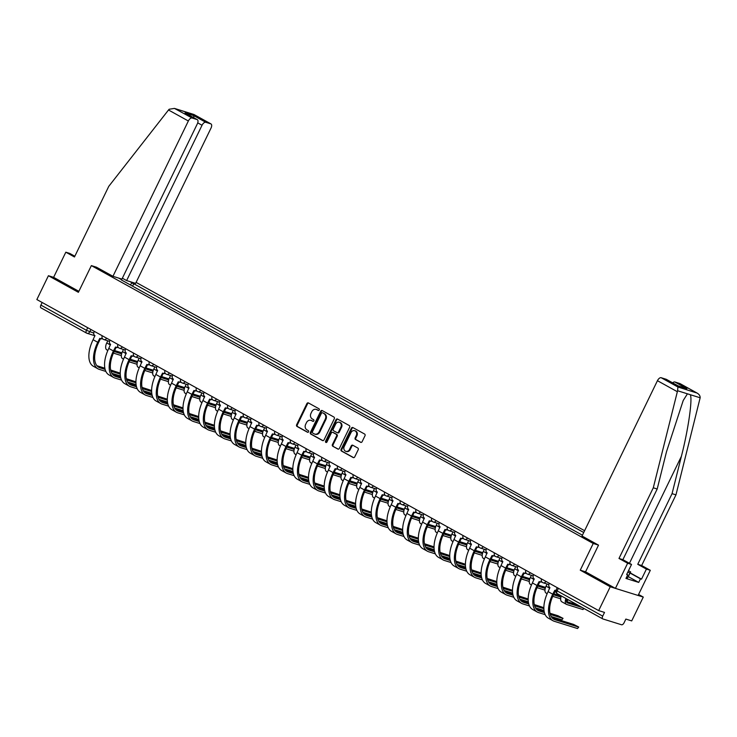 <?xml version="1.0" encoding="UTF-8"?>
<svg xmlns="http://www.w3.org/2000/svg" width="737" height="737" viewBox="0 0 737 737"><rect width="100%" height="100%" fill="white"/><g stroke="black" fill="none" stroke-linecap="round" stroke-linejoin="round"><path stroke-width="1.11" d="M319.241 409.965A0.921 0.783 -72.7 0 0 318.955 408.759L308.462 402.955A1.308 1.124 -72.7 0 0 306.905 403.581L296.633 424.742A1.308 1.124 -72.7 0 0 297.048 426.465L307.532 432.269A0.921 0.783 -72.7 0 0 308.333 430.62L306.979 429.874A4.201 3.593 -72.7 0 1 305.643 424.365L306.5 422.596A4.201 3.593 -72.7 0 1 310.913 420.339A4.201 3.593 -72.7 0 1 311.484 420.587L312.847 421.334A0.921 0.783 -72.7 0 0 313.64 419.694L312.285 418.938A4.201 3.593 -72.7 0 1 310.95 413.429L311.806 411.67A4.201 3.593 -72.7 0 1 316.219 409.404A4.201 3.593 -72.7 0 1 316.79 409.652L318.154 410.408A0.921 0.783 -72.7 0 0 319.241 409.965M360.559 442.311A1.308 1.124 -72.7 0 0 362.116 441.684L364.999 435.751A1.308 1.124 -72.7 0 0 364.585 434.029L352.931 427.58A1.308 1.124 -72.7 0 0 351.374 428.206L341.102 449.358A1.308 1.124 -72.7 0 0 341.517 451.081L353.17 457.53A1.308 1.124 -72.7 0 0 354.727 456.903L358.21 449.736A1.308 1.124 -72.7 0 0 357.795 448.013L352.811 445.249A1.308 1.124 -72.7 0 0 351.245 445.885L349.522 449.441A3.51 3.003 -72.7 0 1 345.837 451.33A3.51 3.003 -72.7 0 1 344.243 446.511L351.005 432.582A3.51 3.003 -72.7 0 1 354.69 430.694A3.51 3.003 -72.7 0 1 356.284 435.512L355.16 437.833A1.308 1.124 -72.7 0 0 355.575 439.556L360.937 442.43M593.23 543.473L580.259 570.171L610.236 586.763L598.665 610.595L36.85 299.554L48.421 275.721L78.389 292.313L91.36 265.606L593.23 543.473L598.416 545.085M334.303 418.745A1.308 1.124 -72.7 0 0 333.879 417.031L322.235 410.573A1.308 1.124 -72.7 0 0 320.678 411.209L310.406 432.361A1.308 1.124 -72.7 0 0 310.821 434.084L322.465 440.533A1.308 1.124 -72.7 0 0 324.022 439.906L334.303 418.745M337.583 419.077L349.237 425.525A1.308 1.124 -72.7 0 1 349.651 427.248L339.379 448.409A1.308 1.124 -72.7 0 1 337.822 449.036L332.829 446.272A1.308 1.124 -72.7 0 1 332.415 444.549L336.579 435.972A1.308 1.124 -72.7 0 0 336.164 434.25L332.857 432.416A1.308 1.124 -72.7 0 0 331.3 433.052L326.961 441.979A0.921 0.783 -72.7 0 1 325.579 441.214L336.026 419.703A1.308 1.124 -72.7 0 1 337.583 419.077M610.236 586.763L643.281 597.071L631.71 620.904L625.86 619.08L624.064 622.793A2.672 1.363 119 0 1 621.577 624.773L602.866 618.942A2.672 1.363 119 0 1 602.737 618.887L557.181 593.663A2.672 1.363 -61 0 1 557.154 590.908L602.709 616.132A2.672 1.363 119 0 0 602.737 618.887M584.607 530.704L136.096 282.391M643.281 597.071L638.574 594.464M598.665 610.595L604.515 612.419L602.709 616.132M86.367 332.977L41.06 307.891A2.672 1.363 -61 0 1 40.922 307.836A2.672 1.363 -61 0 1 40.894 305.09L86.459 330.314L93.756 333.078M42.156 302.492L40.894 305.09M74.833 256.236L69.72 253.408L65.823 252.192L53.608 277.342L48.421 275.721M129.832 281.571L132.347 282.962L130.081 284.768M583.732 532.501L132.347 282.962M121.264 279.885L582.414 535.2M121.236 279.498L118.721 278.107M91.36 265.606L96.547 267.227M580.259 570.171L585.565 571.829M132.586 286.159L133.894 283.45M318.577 410.481L317.454 409.864A4.201 3.593 -72.7 0 0 316.882 409.615L316.219 409.404M310.913 420.339L311.567 420.541A4.201 3.593 -72.7 0 1 312.147 420.79L313.271 421.417M308.619 403.038A1.308 1.124 -72.7 0 0 307.569 403.784L297.287 424.945A1.308 1.124 -72.7 0 0 297.711 426.668L307.965 432.343M322.391 410.666A1.308 1.124 -72.7 0 0 321.332 411.412L311.06 432.573A1.308 1.124 -72.7 0 0 311.475 434.296L322.972 440.652M322.52 412.821A0.921 0.783 -72.7 0 0 321.433 413.264L312.414 431.836A0.921 0.783 -72.7 0 0 312.7 433.043L314.137 433.835A4.201 3.593 -72.7 0 0 314.708 434.084A4.201 3.593 -72.7 0 0 319.121 431.818L325.284 419.132A4.201 3.593 -72.7 0 0 323.948 413.614L323.184 413.033A0.921 0.783 -72.7 0 0 322.917 412.95M314.708 434.084L315.372 434.286A4.201 3.593 -72.7 0 0 319.784 432.029L319.121 431.818M323.184 413.033L324.612 413.825A4.201 3.593 -72.7 0 1 325.947 419.335L319.784 432.029M338.32 449.155L332.829 446.272M333.152 432.508A1.308 1.124 -72.7 0 1 333.52 432.628L336.827 434.452A1.308 1.124 -72.7 0 1 337.242 436.175L333.078 444.761A1.308 1.124 -72.7 0 0 333.493 446.484M337.739 419.16A1.308 1.124 -72.7 0 0 336.689 419.915L326.242 441.426A0.921 0.783 -72.7 0 0 326.362 442.486M340.909 427.064A3.51 3.003 -72.7 0 0 339.315 422.255A3.51 3.003 -72.7 0 0 335.621 424.143L333.244 429.054A1.308 1.124 -72.7 0 0 333.658 430.777L336.966 432.601A1.308 1.124 -72.7 0 0 338.523 431.974L340.909 427.064L341.572 427.276A3.51 3.003 -72.7 0 0 339.969 422.458L339.315 422.255M337.629 432.812A1.308 1.124 -72.7 0 0 339.186 432.186L338.523 431.974M341.572 427.276L339.186 432.186M354.69 430.694L355.354 430.905A3.51 3.003 -72.7 0 1 356.948 435.714L355.824 438.036A1.308 1.124 -72.7 0 0 356.238 439.759L361.066 442.43M345.837 451.33L346.501 451.532A3.51 3.003 -72.7 0 0 350.186 449.644L349.522 449.441M352.959 445.341A1.308 1.124 -72.7 0 0 351.908 446.088L350.186 449.644M353.087 427.663A1.308 1.124 -72.7 0 0 352.037 428.409L341.765 449.57A1.308 1.124 -72.7 0 0 342.18 451.293L353.677 457.659M107.795 340.798L106.754 342.945A6.753 3.445 119 0 0 106.819 349.891L107.842 350.453M121.614 353.871L114.124 351.531M121.927 352.848L114.594 350.563M113.415 353.106L121.338 355.575M120.242 373.143L110.67 370.02M94.391 331.401L94.041 332.111A2.672 2.285 -72.7 0 0 94.889 335.621L93.092 339.72A25.795 13.165 119 0 0 93.359 366.261L97.984 368.822A25.795 13.165 119 0 0 99.255 369.366L105.87 371.43M102.535 338.67A2.672 2.285 107.3 0 1 101.043 338.771L100.186 338.504A2.672 2.285 -72.7 0 0 102.185 338.09M105.133 369.412L100.011 367.809A24.063 12.271 -61 0 1 98.822 367.302A24.063 12.271 -61 0 1 98.583 342.548L100.499 338.605M100.186 338.504A2.672 2.285 -72.7 0 1 99.817 338.347L97.726 342.281A25.795 13.165 119 0 0 97.984 368.822M111.867 373.3L120.398 375.962M120.251 374.129L110.983 371.236M104.857 368.205L96.952 365.736M123.484 349.485L122.443 351.632A6.753 3.445 119 0 0 122.508 358.578L123.54 359.14M137.303 362.549L129.813 360.218M137.616 361.535L130.283 359.251M129.104 361.793L137.027 364.262M139.173 358.173L138.132 360.319A6.753 3.445 119 0 0 138.197 367.266L139.229 367.827M152.992 371.236L145.502 368.905M153.305 370.223L145.981 367.938M144.793 370.471L152.725 372.95M168.506 109.997L169.16 109.251L174.448 108.403L192.09 118.012A4.007 2.045 119 0 0 188.359 120.988L168.506 109.997L108.781 186.323L74.474 256.983L65.823 252.192M122.37 278.218L126.626 280.576L135.617 283.377L211.031 128.063A4.007 2.045 119 0 0 210.994 123.936A4.007 2.045 119 0 0 210.791 123.853L205.77 122.287A4.007 2.045 119 0 0 202.039 125.253L197.728 122.867M126.626 280.576L202.039 125.253M96.436 267.19L112.945 276.301L121.927 279.111L197.35 123.788A4.007 2.045 119 0 0 197.304 119.661A4.007 2.045 119 0 0 197.111 119.578L192.09 118.012M112.945 276.301L188.359 120.988M53.608 277.342L78.868 291.327M193.859 117.754L193.702 115.598L205.77 122.287M197.111 119.578L186.046 113.452M210.791 123.853L193.932 114.484L174.448 108.403M630.227 572.898L641.522 579.153L646.404 569.093L637.754 564.302L672.061 493.652L675.967 494.868L700.15 397.777C700.214 395.732 699.044 394.083 696.622 392.83L679.873 383.553A4.007 2.045 -61 0 1 680.076 383.636A4.007 2.045 -61 0 1 680.251 383.765M672.061 493.652L681.393 456.314C688.22 429.855 692.66 399.205 690.311 394.71L687.428 393.816L683.208 400.513L666.515 451.67L657.192 489.009L622.885 559.669L631.535 564.45L626.653 574.51L627.703 574.842L625.962 578.434L638.721 582.414L640.462 578.821L630.126 573.1M646.404 569.093L650.31 570.309L638.095 595.459L615.423 588.384L585.556 571.848L598.518 545.14L582.027 536.011L657.441 380.697A4.007 2.045 -61 0 1 661.172 377.722L666.193 379.288A4.007 2.045 -61 0 1 666.395 379.371A4.007 2.045 -61 0 1 666.57 379.5M637.754 564.302L641.66 565.519L650.31 570.309M675.967 494.868L641.66 565.519M661.172 377.722L677.911 386.989L677.589 390.748L653.295 487.793L618.988 558.453L627.638 563.234L631.535 564.45M627.638 563.234L615.423 588.384M641.522 579.153L640.462 578.821M618.988 558.453L622.885 559.669M653.295 487.793L657.192 489.009M672.66 382.844A4.007 2.045 -61 0 1 674.852 381.987L679.873 383.553M626.745 574.307L627.703 574.842M638.721 582.414L628.385 576.693M678.058 385.838L666.193 379.288M674.852 381.987L686.921 388.675L678.104 385.856M680.076 383.636L697.138 393.088L677.911 386.989M628.495 570.724L630.688 571.94L627.611 577.808L626.496 577.329M630.688 571.94L629.942 573.018L627.813 572.115M627.611 577.808L629.942 573.018M135.93 381.83L126.359 378.707M110.08 340.089L109.73 340.798A2.672 2.285 -72.7 0 0 110.587 344.308L108.781 348.408A25.795 13.165 119 0 0 109.048 374.949L113.673 377.51A25.795 13.165 119 0 0 114.944 378.053L121.568 380.117M118.224 347.357A2.672 2.285 107.3 0 1 116.741 347.459L115.875 347.191A2.672 2.285 -72.7 0 0 117.874 346.777M120.822 378.099L115.7 376.496A24.063 12.271 -61 0 1 114.511 375.99A24.063 12.271 -61 0 1 114.272 351.236L116.188 347.293M115.875 347.191A2.672 2.285 -72.7 0 1 115.506 347.035L113.415 350.969A25.795 13.165 119 0 0 113.673 377.51M127.556 381.987L136.087 384.65M135.949 382.816L126.672 379.923M120.546 376.893L112.641 374.424M151.619 390.518L142.048 387.395M125.769 348.776L125.428 349.485A2.672 2.285 -72.7 0 0 126.276 352.995L124.479 357.086A25.795 13.165 119 0 0 124.737 383.636L129.362 386.197A25.795 13.165 119 0 0 130.633 386.741L137.257 388.804M133.913 356.045A2.672 2.285 107.3 0 1 132.43 356.146L131.564 355.879A2.672 2.285 -72.7 0 0 133.563 355.464M136.511 386.778L131.389 385.184A24.063 12.271 -61 0 1 130.209 384.677A24.063 12.271 -61 0 1 129.961 359.923L131.877 355.98M131.564 355.879A2.672 2.285 -72.7 0 1 131.204 355.722L129.104 359.656A25.795 13.165 119 0 0 129.362 386.197M143.245 390.674L151.785 393.337M151.638 391.504L142.361 388.611M136.234 385.58L128.33 383.111M154.862 366.86L153.821 369.007A6.753 3.445 119 0 0 153.886 375.953L154.917 376.515M168.681 379.923L161.2 377.593M168.994 378.91L161.67 376.616M160.482 379.159L168.414 381.637M170.551 375.548L169.51 377.685A6.753 3.445 119 0 0 169.584 384.631L170.606 385.202M184.37 388.611L176.889 386.28M184.683 387.588L177.359 385.304M176.171 387.846L184.103 390.324M186.24 384.235L185.199 386.372A6.753 3.445 119 0 0 185.273 393.318L186.295 393.89M200.059 397.298L192.578 394.968M200.372 396.276L193.048 393.991M191.86 396.534L199.791 399.012M167.308 399.205L157.736 396.082M141.458 357.463L141.117 358.173A2.672 2.285 -72.7 0 0 141.965 361.683L140.168 365.773A25.795 13.165 119 0 0 140.426 392.324L145.051 394.885A25.795 13.165 119 0 0 146.322 395.428L152.946 397.492M149.602 364.723A2.672 2.285 107.3 0 1 148.119 364.833L147.253 364.566A2.672 2.285 -72.7 0 0 149.252 364.142M152.2 395.465L147.078 393.871A24.063 12.271 -61 0 1 145.898 393.365A24.063 12.271 -61 0 1 145.65 368.611L147.566 364.668M147.253 364.566A2.672 2.285 -72.7 0 1 146.893 364.41L144.793 368.334A25.795 13.165 119 0 0 145.051 394.885M158.934 399.362L167.474 402.024M167.327 400.182L158.05 397.289M151.923 394.267L144.019 391.798M182.997 407.893L173.425 404.76M157.147 366.151L156.806 366.86A2.672 2.285 -72.7 0 0 157.654 370.37L155.857 374.46A25.795 13.165 119 0 0 156.115 401.011L160.74 403.572A25.795 13.165 119 0 0 162.02 404.116L168.635 406.179M165.291 373.41A2.672 2.285 107.3 0 1 163.807 373.521L162.951 373.254A2.672 2.285 -72.7 0 0 164.941 372.83M167.889 404.152L162.776 402.559A24.063 12.271 -61 0 1 161.587 402.052A24.063 12.271 -61 0 1 161.339 377.289L163.255 373.346M162.951 373.254A2.672 2.285 -72.7 0 1 162.582 373.097L160.482 377.022A25.795 13.165 119 0 0 160.74 403.572M174.623 408.049L183.163 410.712M183.016 408.869L173.739 405.976M167.612 402.955L159.708 400.486M198.695 416.58L189.114 413.448M172.836 374.838L172.495 375.548A2.672 2.285 -72.7 0 0 173.342 379.058L171.546 383.148A25.795 13.165 119 0 0 171.804 409.698L176.429 412.259A25.795 13.165 119 0 0 177.709 412.803L184.324 414.867M180.98 382.098A2.672 2.285 107.3 0 1 179.496 382.208L178.64 381.941A2.672 2.285 -72.7 0 0 180.629 381.517M183.577 412.84L178.465 411.246A24.063 12.271 -61 0 1 177.276 410.739A24.063 12.271 -61 0 1 177.027 385.976L178.944 382.033M178.64 381.941A2.672 2.285 -72.7 0 1 178.271 381.784L176.171 385.709A25.795 13.165 119 0 0 176.429 412.259M190.312 416.737L198.852 419.399M198.704 417.557L189.427 414.664M183.301 411.642L175.406 409.173M201.929 392.922L200.888 395.06A6.753 3.445 119 0 0 200.961 402.006L201.984 402.577M215.748 405.986L208.267 403.655M216.061 404.963L208.737 402.678M207.548 405.221L215.48 407.69M214.384 425.267L204.803 422.135M188.525 383.526L188.184 384.235A2.672 2.285 -72.7 0 0 189.031 387.745L187.235 391.835A25.795 13.165 119 0 0 187.493 418.386L192.127 420.947A25.795 13.165 119 0 0 193.398 421.49L200.013 423.554M196.668 390.785A2.672 2.285 107.3 0 1 195.185 390.896L194.328 390.628A2.672 2.285 -72.7 0 0 196.318 390.205M199.266 421.527L194.153 419.933A24.063 12.271 -61 0 1 192.965 419.427A24.063 12.271 -61 0 1 192.716 394.663L194.632 390.721M194.328 390.628A2.672 2.285 -72.7 0 1 193.96 390.472L191.86 394.396A25.795 13.165 119 0 0 192.127 420.947M206.001 425.424L214.541 428.086M214.393 426.244L205.116 423.351M198.99 420.32L191.095 417.861M217.618 401.61L216.577 403.747A6.753 3.445 119 0 0 216.65 410.693L217.673 411.264M231.436 414.673L223.956 412.342M231.759 413.65L224.426 411.366M223.247 413.908L231.169 416.377M230.073 433.955L220.501 430.823M204.213 392.213L203.873 392.922A2.672 2.285 -72.7 0 0 204.72 396.432L202.924 400.523A25.795 13.165 119 0 0 203.182 427.073L207.816 429.634A25.795 13.165 119 0 0 209.087 430.178L215.701 432.241M212.357 399.472A2.672 2.285 107.3 0 1 210.874 399.583L210.017 399.316A2.672 2.285 -72.7 0 0 212.007 398.892M214.955 430.215L209.842 428.621A24.063 12.271 -61 0 1 208.654 428.114A24.063 12.271 -61 0 1 208.405 403.351L210.321 399.408M210.017 399.316A2.672 2.285 -72.7 0 1 209.649 399.159L207.548 403.084A25.795 13.165 119 0 0 207.816 429.634M221.699 434.111L230.23 436.774M230.082 434.931L220.805 432.039M214.688 429.008L206.784 426.548M233.307 410.297L232.266 412.434A6.753 3.445 119 0 0 232.339 419.381L233.362 419.952M247.125 423.36L239.645 421.02M247.448 422.338L240.115 420.053M238.935 422.596L246.858 425.065M245.762 442.633L236.19 439.51M219.902 400.9L219.562 401.61A2.672 2.285 -72.7 0 0 220.409 405.11L218.613 409.21A25.795 13.165 119 0 0 218.88 435.76L223.504 438.322A25.795 13.165 119 0 0 224.776 438.865L231.39 440.929M228.046 408.16A2.672 2.285 107.3 0 1 226.563 408.27L225.706 408.003A2.672 2.285 -72.7 0 0 227.705 407.579M230.644 438.902L225.531 437.308A24.063 12.271 -61 0 1 224.343 436.801A24.063 12.271 -61 0 1 224.103 412.038L226.01 408.095M225.706 408.003A2.672 2.285 -72.7 0 1 225.338 407.847L223.237 411.771A25.795 13.165 119 0 0 223.504 438.322M237.388 442.799L245.918 445.461M245.771 443.619L236.494 440.726M230.377 437.695L222.473 435.235M248.995 418.985L247.964 421.122A6.753 3.445 119 0 0 248.028 428.068L249.051 428.639M262.814 432.048L255.334 429.708M263.137 431.025L255.803 428.741M254.624 431.283L262.547 433.752M261.451 451.32L251.879 448.197M235.591 409.588L235.25 410.297A2.672 2.285 -72.7 0 0 236.098 413.798L234.302 417.897A25.795 13.165 119 0 0 234.569 444.448L239.193 447.009A25.795 13.165 119 0 0 240.465 447.552L247.079 449.616M243.735 416.847A2.672 2.285 107.3 0 1 242.252 416.958L241.395 416.691A2.672 2.285 -72.7 0 0 243.394 416.267M246.333 447.589L241.22 445.996A24.063 12.271 -61 0 1 240.032 445.489A24.063 12.271 -61 0 1 239.792 420.726L241.699 416.783M241.395 416.691A2.672 2.285 -72.7 0 1 241.027 416.534L238.926 420.458A25.795 13.165 119 0 0 239.193 447.009M253.077 451.486L261.607 454.139M261.46 452.306L252.192 449.413M246.066 446.382L238.162 443.923M264.684 427.663L263.653 429.809A6.753 3.445 119 0 0 263.717 436.755L264.74 437.327M278.512 440.735L271.023 438.395M278.826 439.713L271.492 437.428M270.313 439.971L278.236 442.44M277.14 460.008L267.568 456.885M251.289 418.275L250.939 418.975A2.672 2.285 -72.7 0 0 251.787 422.485L249.99 426.585A25.795 13.165 119 0 0 250.258 453.135L254.882 455.696A25.795 13.165 119 0 0 256.154 456.24L262.768 458.303M259.424 425.535A2.672 2.285 107.3 0 1 257.941 425.645L257.084 425.369A2.672 2.285 -72.7 0 0 259.083 424.954M262.031 456.277L256.909 454.683A24.063 12.271 -61 0 1 255.721 454.176A24.063 12.271 -61 0 1 255.481 429.413L257.397 425.47M257.084 425.369A2.672 2.285 -72.7 0 1 256.716 425.212L254.615 429.146A25.795 13.165 119 0 0 254.882 455.696M268.765 460.164L277.296 462.827M277.149 460.993L267.881 458.101M261.755 455.07L253.85 452.61M280.382 436.35L279.341 438.497A6.753 3.445 119 0 0 279.406 445.443L280.428 446.005M294.201 449.423L286.711 447.083M294.514 448.4L287.181 446.115M286.002 448.658L293.925 451.127M292.829 468.695L283.257 465.572M266.978 426.963L266.628 427.663A2.672 2.285 -72.7 0 0 267.476 431.173L265.679 435.272A25.795 13.165 119 0 0 265.946 461.813L270.571 464.374A25.795 13.165 119 0 0 271.842 464.918L278.457 466.982M275.122 434.222A2.672 2.285 107.3 0 1 273.63 434.333L272.773 434.056A2.672 2.285 -72.7 0 0 274.772 433.642M277.72 464.964L272.598 463.361A24.063 12.271 -61 0 1 271.409 462.854A24.063 12.271 -61 0 1 271.17 438.1L273.086 434.157M272.773 434.056A2.672 2.285 -72.7 0 1 272.404 433.9L270.313 437.833A25.795 13.165 119 0 0 270.571 464.374M284.454 468.852L292.985 471.514M292.838 469.681L283.57 466.788M277.444 463.757L269.539 461.288M296.071 445.037L295.03 447.184A6.753 3.445 119 0 0 295.095 454.13L296.127 454.692M309.89 458.101L302.4 455.77M310.203 457.087L302.87 454.803M301.691 457.345L309.614 459.814M308.517 477.383L298.946 474.259M282.667 435.641L282.317 436.35A2.672 2.285 -72.7 0 0 283.174 439.86L281.368 443.96A25.795 13.165 119 0 0 281.635 470.501L286.26 473.062A25.795 13.165 119 0 0 287.531 473.605L294.155 475.669M290.811 442.909A2.672 2.285 107.3 0 1 289.328 443.011L288.462 442.744A2.672 2.285 -72.7 0 0 290.461 442.329M293.409 473.651L288.287 472.048A24.063 12.271 -61 0 1 287.098 471.542A24.063 12.271 -61 0 1 286.859 446.788L288.775 442.845M288.462 442.744A2.672 2.285 -72.7 0 1 288.093 442.587L286.002 446.521A25.795 13.165 119 0 0 286.26 473.062M300.143 477.539L308.674 480.202M308.536 478.368L299.259 475.476M293.133 472.445L285.228 469.976M311.76 453.725L310.719 455.871A6.753 3.445 119 0 0 310.784 462.818L311.815 463.38M325.579 466.788L318.089 464.457M325.892 465.775L318.568 463.49M317.38 466.024L325.312 468.502M324.206 486.07L314.635 482.947M298.356 444.328L298.015 445.037A2.672 2.285 -72.7 0 0 298.863 448.547L297.066 452.647A25.795 13.165 119 0 0 297.324 479.188L301.949 481.749A25.795 13.165 119 0 0 303.22 482.293L309.844 484.356M306.5 451.597A2.672 2.285 107.3 0 1 305.017 451.698L304.151 451.431A2.672 2.285 -72.7 0 0 306.15 451.016M309.098 482.33L303.976 480.736A24.063 12.271 -61 0 1 302.796 480.229A24.063 12.271 -61 0 1 302.548 455.475L304.464 451.532M304.151 451.431A2.672 2.285 -72.7 0 1 303.791 451.274L301.691 455.208A25.795 13.165 119 0 0 301.949 481.749M315.832 486.227L324.372 488.889M324.225 487.056L314.948 484.163M308.821 481.132L300.917 478.663M327.449 462.412L326.408 464.559A6.753 3.445 119 0 0 326.473 471.505L327.504 472.067M341.268 475.476L333.787 473.145M341.581 474.462L334.257 472.168M333.069 474.711L341.001 477.189M339.895 494.757L330.323 491.634M314.045 453.015L313.704 453.725A2.672 2.285 -72.7 0 0 314.552 457.235L312.755 461.325A25.795 13.165 119 0 0 313.013 487.876L317.638 490.437A25.795 13.165 119 0 0 318.909 490.98L325.533 493.044M322.189 460.275A2.672 2.285 107.3 0 1 320.706 460.385L319.84 460.118A2.672 2.285 -72.7 0 0 321.839 459.704M324.787 491.017L319.665 489.423A24.063 12.271 -61 0 1 318.485 488.917A24.063 12.271 -61 0 1 318.237 464.163L320.153 460.22M319.84 460.118A2.672 2.285 -72.7 0 1 319.48 459.962L317.38 463.886A25.795 13.165 119 0 0 317.638 490.437M331.521 494.914L340.061 497.576M339.914 495.743L330.637 492.85M324.51 489.819L316.606 487.35M343.138 471.1L342.097 473.237A6.753 3.445 119 0 0 342.171 480.183L343.193 480.754M356.957 484.163L349.476 481.832M357.27 483.15L349.946 480.856M348.758 483.398L356.69 485.876M355.584 503.445L346.012 500.312M329.734 461.703L329.393 462.412A2.672 2.285 -72.7 0 0 330.24 465.922L328.444 470.013A25.795 13.165 119 0 0 328.702 496.563L333.327 499.124A25.795 13.165 119 0 0 334.607 499.668L341.222 501.731M337.878 468.962A2.672 2.285 107.3 0 1 336.394 469.073L335.538 468.806A2.672 2.285 -72.7 0 0 337.528 468.382M340.476 499.704L335.363 498.111A24.063 12.271 -61 0 1 334.174 497.604A24.063 12.271 -61 0 1 333.925 472.85L335.842 468.898M335.538 468.806A2.672 2.285 -72.7 0 1 335.169 468.649L333.069 472.574A25.795 13.165 119 0 0 333.327 499.124M347.21 503.601L355.75 506.264M355.603 504.421L346.326 501.529M340.199 498.507L332.295 496.038M358.827 479.787L357.786 481.924A6.753 3.445 119 0 0 357.86 488.871L358.882 489.442M372.646 492.85L365.165 490.52M372.959 491.828L365.635 489.543M364.447 492.086L372.378 494.564M371.282 512.132L361.701 509M345.423 470.39L345.082 471.1A2.672 2.285 -72.7 0 0 345.929 474.61L344.133 478.7A25.795 13.165 119 0 0 344.391 505.25L349.016 507.811A25.795 13.165 119 0 0 350.296 508.355L356.911 510.419M353.567 477.65A2.672 2.285 107.3 0 1 352.083 477.76L351.227 477.493A2.672 2.285 -72.7 0 0 353.216 477.069M356.164 508.392L351.052 506.798A24.063 12.271 -61 0 1 349.863 506.291A24.063 12.271 -61 0 1 349.614 481.528L351.531 477.585M351.227 477.493A2.672 2.285 -72.7 0 1 350.858 477.336L348.758 481.261A25.795 13.165 119 0 0 349.016 507.811M362.899 512.289L371.439 514.951M371.291 513.109L362.014 510.216M355.888 507.194L347.993 504.725M374.516 488.474L373.475 490.612A6.753 3.445 119 0 0 373.548 497.558L374.571 498.129M388.335 501.538L380.854 499.207M388.648 500.515L381.324 498.23M380.135 500.773L388.067 503.251M386.971 520.819L377.39 517.687M361.112 479.078L360.771 479.787A2.672 2.285 -72.7 0 0 361.618 483.297L359.822 487.387A25.795 13.165 119 0 0 360.08 513.938L364.714 516.499A25.795 13.165 119 0 0 365.985 517.042L372.6 519.106M369.255 486.337A2.672 2.285 107.3 0 1 367.772 486.448L366.915 486.18A2.672 2.285 -72.7 0 0 368.905 485.757M371.853 517.079L366.74 515.485A24.063 12.271 -61 0 1 365.552 514.979A24.063 12.271 -61 0 1 365.303 490.216L367.219 486.273M366.915 486.18A2.672 2.285 -72.7 0 1 366.547 486.024L364.447 489.948A25.795 13.165 119 0 0 364.714 516.499M378.588 520.976L387.128 523.639M386.98 521.796L377.703 518.903M371.577 515.872L363.682 513.413M390.205 497.162L389.164 499.299A6.753 3.445 119 0 0 389.237 506.245L390.26 506.816M404.023 510.225L396.543 507.894M404.346 509.203L397.013 506.918M395.833 509.46L403.756 511.929M402.66 529.507L393.088 526.375M376.8 487.765L376.46 488.474A2.672 2.285 -72.7 0 0 377.307 491.984L375.511 496.075A25.795 13.165 119 0 0 375.769 522.625L380.403 525.186A25.795 13.165 119 0 0 381.674 525.73L388.288 527.793M384.944 495.024A2.672 2.285 107.3 0 1 383.461 495.135L382.604 494.868A2.672 2.285 -72.7 0 0 384.594 494.444M387.542 525.767L382.429 524.173A24.063 12.271 -61 0 1 381.241 523.666A24.063 12.271 -61 0 1 380.992 498.903L382.908 494.96M382.604 494.868A2.672 2.285 -72.7 0 1 382.236 494.711L380.135 498.636A25.795 13.165 119 0 0 380.403 525.186M394.286 529.663L402.817 532.326M402.669 530.483L393.392 527.591M387.275 524.56L379.371 522.1M405.894 505.849L404.853 507.986A6.753 3.445 119 0 0 404.926 514.933L405.949 515.504M419.712 518.912L412.232 516.582M420.035 517.89L412.702 515.605M411.522 518.148L419.445 520.617M418.349 538.185L408.777 535.062M392.489 496.452L392.148 497.162A2.672 2.285 -72.7 0 0 392.996 500.672L391.2 504.762A25.795 13.165 119 0 0 391.467 531.313L396.091 533.874A25.795 13.165 119 0 0 397.363 534.417L403.977 536.481M400.633 503.712A2.672 2.285 107.3 0 1 399.15 503.822L398.293 503.555A2.672 2.285 -72.7 0 0 400.292 503.131M403.231 534.454L398.118 532.86A24.063 12.271 -61 0 1 396.93 532.354A24.063 12.271 -61 0 1 396.69 507.59L398.597 503.647M398.293 503.555A2.672 2.285 -72.7 0 1 397.925 503.399L395.824 507.323A25.795 13.165 119 0 0 396.091 533.874M409.975 538.351L418.505 541.013M418.358 539.171L409.081 536.278M402.964 533.247L395.06 530.787M421.582 514.537L420.551 516.674A6.753 3.445 119 0 0 420.615 523.62L421.638 524.191M435.401 527.6L427.921 525.26M435.724 526.577L428.39 524.293M427.211 526.835L435.134 529.304M434.038 546.872L424.466 543.749M408.178 505.14L407.837 505.849A2.672 2.285 -72.7 0 0 408.685 509.35L406.888 513.449A25.795 13.165 119 0 0 407.156 540L411.78 542.561A25.795 13.165 119 0 0 413.052 543.105L419.666 545.168M416.322 512.399A2.672 2.285 107.3 0 1 414.839 512.51L413.982 512.243A2.672 2.285 -72.7 0 0 415.981 511.819M418.92 543.141L413.807 541.548A24.063 12.271 -61 0 1 412.619 541.041A24.063 12.271 -61 0 1 412.379 516.278L414.286 512.335M413.982 512.243A2.672 2.285 -72.7 0 1 413.614 512.086L411.513 516.011A25.795 13.165 119 0 0 411.78 542.561M425.664 547.038L434.194 549.701M434.047 547.858L424.779 544.965M418.653 541.935L410.749 539.475M437.281 523.224L436.24 525.361A6.753 3.445 119 0 0 436.304 532.307L437.327 532.879M451.099 536.287L443.61 533.947M451.413 535.265L444.079 532.98M442.9 535.523L450.823 537.992M449.727 555.56L440.155 552.437M423.876 513.827L423.526 514.527A2.672 2.285 -72.7 0 0 424.374 518.037L422.577 522.137A25.795 13.165 119 0 0 422.845 548.687L427.469 551.248A25.795 13.165 119 0 0 428.741 551.792L435.355 553.856M432.011 521.087A2.672 2.285 107.3 0 1 430.528 521.197L429.671 520.93A2.672 2.285 -72.7 0 0 431.67 520.506M434.618 551.829L429.496 550.235A24.063 12.271 -61 0 1 428.308 549.728A24.063 12.271 -61 0 1 428.068 524.965L429.984 521.022M429.671 520.93A2.672 2.285 -72.7 0 1 429.303 520.764L427.202 524.698A25.795 13.165 119 0 0 427.469 551.248M441.352 555.716L449.883 558.379M449.736 556.546L440.468 553.653M434.342 550.622L426.437 548.162M452.969 531.902L451.928 534.049A6.753 3.445 119 0 0 451.993 540.995L453.015 541.566M466.788 544.975L459.298 542.635M467.101 543.952L459.768 541.667M458.589 544.21L466.512 546.679M465.416 564.247L455.844 561.124M439.565 522.515L439.215 523.215A2.672 2.285 -72.7 0 0 440.063 526.725L438.266 530.824A25.795 13.165 119 0 0 438.533 557.365L443.158 559.936A25.795 13.165 119 0 0 444.429 560.47L451.044 562.543M447.709 529.774A2.672 2.285 107.3 0 1 446.217 529.885L445.36 529.608A2.672 2.285 -72.7 0 0 447.359 529.194M450.307 560.516L445.185 558.913A24.063 12.271 -61 0 1 443.996 558.416A24.063 12.271 -61 0 1 443.757 533.652L445.673 529.71M445.36 529.608A2.672 2.285 -72.7 0 1 444.991 529.452L442.9 533.385A25.795 13.165 119 0 0 443.158 559.936M457.041 564.404L465.572 567.066M465.425 565.233L456.157 562.34M450.031 559.309L442.126 556.84M468.658 540.589L467.617 542.736A6.753 3.445 119 0 0 467.682 549.682L468.714 550.244M482.477 553.662L474.987 551.322M482.79 552.639L475.457 550.355M474.278 552.897L482.201 555.366M481.104 572.935L471.533 569.812M455.254 531.193L454.904 531.902A2.672 2.285 -72.7 0 0 455.761 535.412L453.955 539.512A25.795 13.165 119 0 0 454.222 566.053L458.847 568.614A25.795 13.165 119 0 0 460.118 569.157L466.742 571.221M463.398 538.461A2.672 2.285 107.3 0 1 461.915 538.563L461.049 538.296A2.672 2.285 -72.7 0 0 463.048 537.881M465.996 569.204L460.874 567.601A24.063 12.271 -61 0 1 459.685 567.094A24.063 12.271 -61 0 1 459.446 542.34L461.362 538.397M461.049 538.296A2.672 2.285 -72.7 0 1 460.68 538.139L458.589 542.073A25.795 13.165 119 0 0 458.847 568.614M472.73 573.091L481.261 575.754M481.123 573.92L471.846 571.028M465.72 567.997L457.815 565.528M484.347 549.277L483.306 551.423A6.753 3.445 119 0 0 483.371 558.37L484.402 558.932M498.166 562.34L490.685 560.009M498.479 561.327L491.155 559.042M489.967 561.585L497.899 564.054M496.793 581.622L487.221 578.499M470.943 539.88L470.602 540.589A2.672 2.285 -72.7 0 0 471.45 544.099L469.653 548.199A25.795 13.165 119 0 0 469.911 574.74L474.536 577.301A25.795 13.165 119 0 0 475.807 577.845L482.431 579.908M479.087 547.149A2.672 2.285 107.3 0 1 477.604 547.25L476.738 546.983A2.672 2.285 -72.7 0 0 478.737 546.568M481.685 577.891L476.563 576.288A24.063 12.271 -61 0 1 475.383 575.781A24.063 12.271 -61 0 1 475.135 551.027L477.051 547.084M476.738 546.983A2.672 2.285 -72.7 0 1 476.378 546.826L474.278 550.76A25.795 13.165 119 0 0 474.536 577.301M488.419 581.779L496.959 584.441M496.812 582.608L487.535 579.715M481.408 576.684L473.504 574.215M500.036 557.964L498.995 560.111A6.753 3.445 119 0 0 499.06 567.057L500.091 567.619M513.855 571.028L506.374 568.697M514.168 570.014L506.844 567.73M505.656 570.263L513.588 572.741M512.482 590.309L502.91 587.186M486.632 548.568L486.291 549.277A2.672 2.285 -72.7 0 0 487.139 552.787L485.342 556.886A25.795 13.165 119 0 0 485.6 583.428L490.225 585.989A25.795 13.165 119 0 0 491.496 586.532L498.12 588.596M494.776 555.836A2.672 2.285 107.3 0 1 493.293 555.938L492.427 555.67A2.672 2.285 -72.7 0 0 494.426 555.256M497.374 586.569L492.261 584.975A24.063 12.271 -61 0 1 491.072 584.469A24.063 12.271 -61 0 1 490.824 559.715L492.74 555.772M492.427 555.67A2.672 2.285 -72.7 0 1 492.067 555.514L489.967 559.447A25.795 13.165 119 0 0 490.225 585.989M504.108 590.466L512.648 593.128M512.501 591.295L503.224 588.402M497.097 585.371L489.193 582.903M515.725 566.652L514.684 568.798A6.753 3.445 119 0 0 514.758 575.744L515.78 576.306M529.544 579.715L522.063 577.384M529.857 578.702L522.533 576.408M521.345 578.95L529.277 581.429M528.171 598.997L518.599 595.874M502.321 557.255L501.98 557.964A2.672 2.285 -72.7 0 0 502.827 561.474L501.031 565.565A25.795 13.165 119 0 0 501.289 592.115L505.914 594.676A25.795 13.165 119 0 0 507.194 595.22L513.809 597.283M510.465 564.514A2.672 2.285 107.3 0 1 508.981 564.625L508.125 564.358A2.672 2.285 -72.7 0 0 510.115 563.934M513.063 595.256L507.95 593.663A24.063 12.271 -61 0 1 506.761 593.156A24.063 12.271 -61 0 1 506.512 568.402L508.429 564.459M508.125 564.358A2.672 2.285 -72.7 0 1 507.756 564.201L505.656 568.126A25.795 13.165 119 0 0 505.914 594.676M519.797 599.153L528.337 601.816M528.189 599.973L518.912 597.081M512.786 594.059L504.882 591.59M531.414 575.339L530.373 577.476A6.753 3.445 119 0 0 530.447 584.423L531.469 584.994M545.233 588.402L537.752 586.072M545.546 587.38L538.222 585.095M537.033 587.638L544.965 590.116M543.869 607.684L534.288 604.552M518.01 565.942L517.669 566.652A2.672 2.285 -72.7 0 0 518.516 570.162L516.72 574.252A25.795 13.165 119 0 0 516.978 600.802L521.603 603.363A25.795 13.165 119 0 0 522.883 603.907L529.498 605.971M526.154 573.202A2.672 2.285 107.3 0 1 524.67 573.312L523.814 573.045A2.672 2.285 -72.7 0 0 525.803 572.621M528.751 603.944L523.639 602.35A24.063 12.271 -61 0 1 522.45 601.843A24.063 12.271 -61 0 1 522.201 577.08L524.118 573.137M523.814 573.045A2.672 2.285 -72.7 0 1 523.445 572.889L521.345 576.813A25.795 13.165 119 0 0 521.603 603.363M535.486 607.841L544.026 610.503M543.878 608.661L534.601 605.768M528.475 602.746L520.58 600.277M568.255 599.789L567.25 600.858L567.877 599.586M547.103 584.026L546.062 586.164A6.753 3.445 119 0 0 546.135 593.11L547.158 593.681M560.921 597.09L553.441 594.759M561.235 596.067L553.911 593.782M552.722 596.325L560.654 598.803M566.421 600.6L567.25 600.858M563.04 618.352L561.834 619.854L563.04 618.352L557.964 615.736L549.977 613.239M533.699 574.63L533.358 575.339A2.672 2.285 -72.7 0 0 534.205 578.849L532.409 582.939A25.795 13.165 119 0 0 532.667 609.49L537.301 612.051A25.795 13.165 119 0 0 538.572 612.594L545.187 614.658M541.842 581.889A2.672 2.285 107.3 0 1 540.359 582L539.502 581.733A2.672 2.285 -72.7 0 0 541.492 581.309M544.44 612.631L539.327 611.037A24.063 12.271 -61 0 1 538.139 610.531A24.063 12.271 -61 0 1 537.89 585.768L539.806 581.825M539.502 581.733A2.672 2.285 -72.7 0 1 539.134 581.576L537.033 585.5A25.795 13.165 119 0 0 537.301 612.051M551.175 616.528L561.834 619.854M562.589 618.297L550.29 614.455M544.164 611.434L536.269 608.965M583.944 608.476L582.939 609.545L583.566 608.265M582.221 607.528L567.536 602.949A5.012 2.561 -61 0 1 567.287 602.838A5.012 2.561 -61 0 1 566.735 598.951M577.596 604.966L566.467 601.493M565.915 598.499A6.753 3.445 119 0 0 566.449 604.358A6.753 3.445 119 0 0 566.781 604.506L582.939 609.545M561.29 595.938A6.753 3.445 119 0 0 561.824 601.797L566.449 604.358M578.738 627.04L577.522 628.541L578.738 627.04L573.653 624.423L551.958 617.652M549.387 583.317L549.047 584.026A2.672 2.285 -72.7 0 0 549.894 587.536L548.098 591.627A25.795 13.165 119 0 0 548.356 618.177L552.99 620.738A25.795 13.165 119 0 0 554.261 621.282L577.522 628.541M578.278 626.984L555.016 619.725A24.063 12.271 -61 0 1 553.828 619.218A24.063 12.271 -61 0 1 553.579 594.455L555.495 590.512M555.928 590.503A2.672 2.285 -72.7 0 1 554.823 590.263L552.722 594.188A25.795 13.165 119 0 0 552.99 620.738M602.617 618.804L557.31 593.718A2.672 1.363 -61 0 1 557.181 593.663A2.672 2.672 0 0 1 556.067 590.153L557.154 590.908L558.416 588.31M90.927 329.494L89.794 331.834A2.672 2.285 -72.7 0 1 86.616 333.115A2.672 1.363 -61 0 1 86.487 333.06A2.672 1.363 -61 0 1 86.459 330.314L87.721 327.716M102.268 335.768L106.349 338.025M106.616 338.182A2.672 2.285 107.3 0 1 103.466 339.407M117.957 344.455L122.038 346.712M133.646 353.143L137.727 355.4M149.335 361.83L153.416 364.087M165.024 370.518L169.105 372.775M180.712 379.205L184.794 381.462M196.401 387.883L200.482 390.149M212.09 396.57L216.171 398.837M227.788 405.258L231.869 407.524M243.477 413.945L247.558 416.202M259.166 422.633L263.247 424.89M274.855 431.32L278.936 433.577M290.544 440.007L294.625 442.264M306.233 448.695L310.314 450.952M321.922 457.382L326.003 459.639M337.61 466.07L341.692 468.327M353.299 474.757L357.381 477.014M368.988 483.444L373.069 485.701M384.686 492.123L388.758 494.389M400.375 500.81L404.456 503.076M416.064 509.497L420.145 511.754M431.753 518.185L435.834 520.442M447.442 526.872L451.523 529.129M463.131 535.559L467.212 537.817M478.82 544.247L482.901 546.504M494.509 552.934L498.59 555.191M510.197 561.622L514.279 563.879M525.886 570.309L529.967 572.566M541.575 578.996L545.656 581.253M122.305 346.869A2.672 2.285 107.3 0 1 119.164 348.094M138.003 355.547A2.672 2.285 107.3 0 1 134.853 356.782M153.692 364.235A2.672 2.285 107.3 0 1 150.541 365.469M169.381 372.922A2.672 2.285 107.3 0 1 166.23 374.156M185.07 381.609A2.672 2.285 107.3 0 1 181.919 382.844M200.759 390.297A2.672 2.285 107.3 0 1 197.608 391.531M216.448 398.984A2.672 2.285 107.3 0 1 213.297 400.219M232.137 407.672A2.672 2.285 107.3 0 1 228.986 408.906M247.825 416.359A2.672 2.285 107.3 0 1 244.675 417.593M263.514 425.046A2.672 2.285 107.3 0 1 260.364 426.281M279.203 433.734A2.672 2.285 107.3 0 1 276.053 434.959M294.892 442.421A2.672 2.285 107.3 0 1 291.751 443.646M310.59 451.099A2.672 2.285 107.3 0 1 307.44 452.334M326.279 459.787A2.672 2.285 107.3 0 1 323.128 461.021M341.968 468.474A2.672 2.285 107.3 0 1 338.817 469.709M357.657 477.161A2.672 2.285 107.3 0 1 354.506 478.396M373.346 485.849A2.672 2.285 107.3 0 1 370.195 487.083M389.035 494.536A2.672 2.285 107.3 0 1 385.884 495.771M404.724 503.224A2.672 2.285 107.3 0 1 401.573 504.458M420.412 511.911A2.672 2.285 107.3 0 1 417.262 513.145M436.101 520.598A2.672 2.285 107.3 0 1 432.951 521.833M451.79 529.286A2.672 2.285 107.3 0 1 448.64 530.511M467.479 537.973A2.672 2.285 107.3 0 1 464.338 539.198M483.177 546.661A2.672 2.285 107.3 0 1 480.027 547.886M498.866 555.339A2.672 2.285 107.3 0 1 495.715 556.573M514.555 564.026A2.672 2.285 107.3 0 1 511.404 565.261M530.244 572.713A2.672 2.285 107.3 0 1 527.093 573.948M545.933 581.401A2.672 2.285 107.3 0 1 542.782 582.635M317.454 409.864L316.79 409.652M312.147 420.79L311.484 420.587M297.711 426.668L297.048 426.465M297.287 424.945L296.633 424.742M307.569 403.784L306.905 403.581M311.475 434.296L310.821 434.084M311.06 432.573L310.406 432.361M321.332 411.412L320.678 411.209M325.947 419.335L325.284 419.132M324.612 413.825L323.948 413.614M333.078 444.761L332.415 444.549M337.242 436.175L336.579 435.972M336.827 434.452L336.164 434.25M333.52 432.628L332.857 432.416M326.242 441.426L325.579 441.214M336.689 419.915L336.026 419.703M356.238 439.759L355.575 439.556M355.824 438.036L355.16 437.833M356.948 435.714L356.284 435.512M351.908 446.088L351.245 445.885M342.18 451.293L341.517 451.081M341.765 449.57L341.102 449.358M352.037 428.409L351.374 428.206M106.754 342.945L110.449 344.99M97.726 342.281L93.092 339.72M100.011 367.809L97.763 366.565M122.443 351.632L126.138 353.677M138.132 360.319L141.826 362.364M194.043 114.576L175.342 108.744M185.042 112.899L193.702 115.598M700.15 397.777L690.311 394.71M687.428 393.816L677.589 390.748M686.921 388.675L678.261 385.967M677.294 391.688L657.441 380.697M629.444 563.298L681.393 456.314M113.415 350.969L108.781 348.408M115.7 376.496L113.452 375.253M129.104 359.656L124.479 357.086M131.389 385.184L129.15 383.94M153.821 369.007L157.515 371.043M169.51 377.685L173.204 379.73M185.199 386.372L188.893 388.417M144.793 368.334L140.168 365.773M147.078 393.871L144.839 392.628M160.482 377.022L155.857 374.46M162.776 402.559L160.528 401.315M176.171 385.709L171.546 383.148M178.465 411.246L176.217 410.002M200.888 395.06L204.582 397.105M191.86 394.396L187.235 391.835M194.153 419.933L191.906 418.69M216.577 403.747L220.271 405.792M207.548 403.084L202.924 400.523M209.842 428.621L207.594 427.377M232.266 412.434L235.96 414.48M223.237 411.771L218.613 409.21M225.531 437.308L223.283 436.064M247.964 421.122L251.649 423.167M238.926 420.458L234.302 417.897M241.22 445.996L238.972 444.752M263.653 429.809L267.338 431.854M254.615 429.146L249.99 426.585M256.909 454.683L254.661 453.439M279.341 438.497L283.036 440.542M270.313 437.833L265.679 435.272M272.598 463.361L270.35 462.117M295.03 447.184L298.725 449.229M286.002 446.521L281.368 443.96M288.287 472.048L286.039 470.805M310.719 455.871L314.413 457.917M301.691 455.208L297.066 452.647M303.976 480.736L301.737 479.492M326.408 464.559L330.102 466.595M317.38 463.886L312.755 461.325M319.665 489.423L317.426 488.18M342.097 473.237L345.791 475.282M333.069 472.574L328.444 470.013M335.363 498.111L333.115 496.867M357.786 481.924L361.48 483.969M348.758 481.261L344.133 478.7M351.052 506.798L348.804 505.554M373.475 490.612L377.169 492.657M364.447 489.948L359.822 487.387M366.74 515.485L364.493 514.242M389.164 499.299L392.858 501.344M380.135 498.636L375.511 496.075M382.429 524.173L380.181 522.929M404.853 507.986L408.547 510.032M395.824 507.323L391.2 504.762M398.118 532.86L395.87 531.617M420.551 516.674L424.236 518.719M411.513 516.011L406.888 513.449M413.807 541.548L411.559 540.304M436.24 525.361L439.925 527.406M427.202 524.698L422.577 522.137M429.496 550.235L427.248 548.991M451.928 534.049L455.623 536.094M442.9 533.385L438.266 530.824M445.185 558.913L442.937 557.669M467.617 542.736L471.312 544.781M458.589 542.073L453.955 539.512M460.874 567.601L458.635 566.357M483.306 551.423L487 553.469M474.278 550.76L469.653 548.199M476.563 576.288L474.324 575.044M498.995 560.111L502.689 562.156M489.967 559.447L485.342 556.886M492.261 584.975L490.013 583.732M514.684 568.798L518.378 570.834M505.656 568.126L501.031 565.565M507.95 593.663L505.702 592.419M530.373 577.476L534.067 579.522M521.345 576.813L516.72 574.252M523.639 602.35L521.391 601.106M546.062 586.164L549.756 588.209M537.033 585.5L532.409 582.939M539.327 611.037L537.08 609.794M567.066 602.691L567.536 602.949M552.722 594.188L548.098 591.627M555.016 619.725L552.768 618.481M102.231 335.851A2.672 2.672 0 0 0 103.834 339.564L109.527 341.342M117.92 344.538A2.672 2.672 0 0 0 119.523 348.251L125.216 350.029M133.609 353.216A2.672 2.672 0 0 0 135.212 356.938L140.905 358.716M149.298 361.904A2.672 2.672 0 0 0 150.91 365.626L156.603 367.404M164.987 370.591A2.672 2.672 0 0 0 166.599 374.313L172.292 376.091M180.676 379.279A2.672 2.672 0 0 0 182.288 383L187.981 384.778M196.364 387.966A2.672 2.672 0 0 0 197.977 391.688L203.67 393.466M212.053 396.653A2.672 2.672 0 0 0 213.666 400.375L219.359 402.153M227.742 405.341A2.672 2.672 0 0 0 229.354 409.063L235.048 410.831M243.431 414.028A2.672 2.672 0 0 0 245.043 417.75L250.737 419.519M259.129 422.716A2.672 2.672 0 0 0 260.732 426.437L266.425 428.206M274.818 431.403A2.672 2.672 0 0 0 276.421 435.116L282.114 436.894M290.507 440.09A2.672 2.672 0 0 0 292.11 443.803L297.803 445.581M306.196 448.778A2.672 2.672 0 0 0 307.799 452.49L313.492 454.268M321.885 457.456A2.672 2.672 0 0 0 323.497 461.178L329.19 462.956M337.574 466.143A2.672 2.672 0 0 0 339.186 469.865L344.879 471.643M353.263 474.831A2.672 2.672 0 0 0 354.875 478.553L360.568 480.331M368.951 483.518A2.672 2.672 0 0 0 370.564 487.24L376.257 489.018M384.64 492.205A2.672 2.672 0 0 0 386.252 495.927L391.946 497.705M400.329 500.893A2.672 2.672 0 0 0 401.941 504.615L407.635 506.393M416.018 509.58A2.672 2.672 0 0 0 417.63 513.302L423.324 515.071M431.716 518.268A2.672 2.672 0 0 0 433.319 521.989L439.012 523.758M447.405 526.955A2.672 2.672 0 0 0 449.008 530.677L454.701 532.446M463.094 535.642A2.672 2.672 0 0 0 464.697 539.355L470.39 541.133M478.783 544.33A2.672 2.672 0 0 0 480.386 548.042L486.088 549.82M494.472 553.008A2.672 2.672 0 0 0 496.084 556.73L501.777 558.508M510.161 561.695A2.672 2.672 0 0 0 511.773 565.417L517.466 567.195M525.849 570.383A2.672 2.672 0 0 0 527.462 574.105L533.155 575.883M541.538 579.07A2.672 2.672 0 0 0 543.151 582.792L548.844 584.57M557.273 587.675L556.067 590.153M95.009 335.777L86.984 333.271A2.672 2.672 0 0 1 86.487 333.06L40.922 307.836M323.055 412.978L322.391 412.766M333.336 432.545L332.682 432.343M337.804 432.886L337.15 432.683M197.304 119.661L185.558 113.157M193.932 114.484L210.994 123.936M666.395 379.371L678.141 385.884M555.191 590.42L555.891 590.632"/></g></svg>
